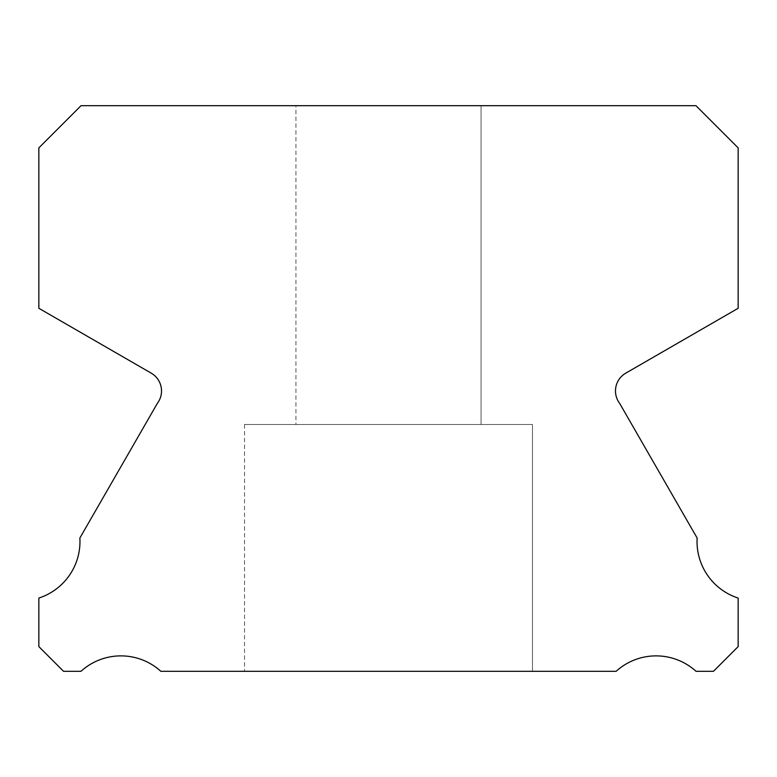 <?xml version="1.0" encoding="UTF-8"?>
<svg xmlns="http://www.w3.org/2000/svg" width="777" height="777" viewBox="0 0 777 777"><rect width="100%" height="100%" fill="white"/><g stroke="black" fill="none" stroke-linecap="round" stroke-linejoin="round"><path stroke-width="0.58" stroke-dasharray="3.88 2.91" d="M295.95 105.691L481.05 105.691L295.95 105.691L481.05 105.691L295.95 105.691L481.05 105.691L295.95 105.691L481.05 105.691L295.95 105.691L481.05 105.691L295.95 105.691L481.05 105.691L295.95 105.691L481.05 105.691L295.95 105.691L481.05 105.691L295.95 105.691L481.05 105.691L295.95 105.691L481.05 105.691L295.95 105.691L481.05 105.691L295.95 105.691L481.05 105.691L295.95 105.691L481.05 105.691L295.95 105.691L481.05 105.691L295.95 105.691L481.05 105.691L295.95 105.691L481.05 105.691L295.95 105.691L481.05 105.691L295.95 105.691L481.05 105.691L295.95 105.691L481.05 105.691L295.95 105.691L481.05 105.691L295.95 105.691L481.05 105.691L295.95 105.691L481.05 105.691L295.95 105.691L481.05 105.691L295.95 105.691L481.05 105.691L295.95 105.691L481.05 105.691L481.05 424.495L295.95 424.495L481.05 424.495L295.95 424.495L481.05 424.495L295.95 424.495L481.05 424.495L295.95 424.495L481.05 424.495L295.95 424.495L481.05 424.495L295.95 424.495L481.05 424.495L295.95 424.495L481.05 424.495L295.95 424.495L481.05 424.495L295.95 424.495L481.05 424.495L295.95 424.495L481.05 424.495L295.95 424.495L481.05 424.495L295.95 424.495L481.05 424.495L295.95 424.495L481.05 424.495L295.95 424.495L481.05 424.495L295.95 424.495L481.05 424.495L295.95 424.495L481.05 424.495L295.95 424.495L481.05 424.495L295.95 424.495L481.05 424.495L295.95 424.495L481.05 424.495L295.95 424.495L481.05 424.495L295.95 424.495L481.05 424.495L295.95 424.495L481.05 424.495L295.95 424.495L481.05 424.495L295.95 424.495L481.05 424.495L295.95 424.495L481.05 424.495L481.05 105.691L295.95 105.691L295.95 424.495M481.05 105.691L481.05 424.495M738.15 598.057A59.421 59.421 0 0 1 697.134 538.024L619.677 403.418A20.571 20.571 0 0 1 625.854 373.106L738.15 308.284L738.15 147.863L695.988 105.691L81.012 105.691L38.85 147.863L38.85 308.284L151.146 373.106A20.571 20.571 0 0 1 157.323 403.418L79.866 538.024A59.421 59.421 0 0 1 38.85 598.057L38.85 646.6L63.549 671.309L80.963 671.309A59.441 59.441 0 0 1 160.868 671.309L616.132 671.309A59.441 59.441 0 0 1 696.037 671.309L713.451 671.309L738.15 646.6L738.15 598.057M532.478 424.495L244.522 424.495L532.478 424.495L244.522 424.495L532.478 424.495L244.522 424.495L532.478 424.495L244.522 424.495L532.478 424.495L244.522 424.495L532.478 424.495L244.522 424.495L532.478 424.495L244.522 424.495L532.478 424.495L244.522 424.495L532.478 424.495L244.522 424.495L532.478 424.495L244.522 424.495L532.478 424.495L244.522 424.495L532.478 424.495L244.522 424.495L532.478 424.495L244.522 424.495L532.478 424.495L244.522 424.495L532.478 424.495L244.522 424.495L532.478 424.495L244.522 424.495L532.478 424.495L244.522 424.495L532.478 424.495L244.522 424.495L532.478 424.495L244.522 424.495L532.478 424.495L244.522 424.495L532.478 424.495L244.522 424.495L532.478 424.495L244.522 424.495L532.478 424.495L244.522 424.495L532.478 424.495L244.522 424.495L532.478 424.495L244.522 424.495L532.478 424.495L532.478 671.309L244.522 671.309L532.478 671.309L244.522 671.309L532.478 671.309L244.522 671.309L532.478 671.309L244.522 671.309L532.478 671.309L244.522 671.309L532.478 671.309L244.522 671.309L532.478 671.309L244.522 671.309L532.478 671.309L244.522 671.309L532.478 671.309L244.522 671.309L532.478 671.309L244.522 671.309L532.478 671.309L244.522 671.309L532.478 671.309L244.522 671.309L532.478 671.309L244.522 671.309L532.478 671.309L244.522 671.309L532.478 671.309L244.522 671.309L532.478 671.309L244.522 671.309L532.478 671.309L244.522 671.309L532.478 671.309L244.522 671.309L532.478 671.309L244.522 671.309L532.478 671.309L244.522 671.309L532.478 671.309L244.522 671.309L532.478 671.309L244.522 671.309L532.478 671.309L244.522 671.309L532.478 671.309L244.522 671.309L532.478 671.309L244.522 671.309L532.478 671.309L532.478 424.495L532.478 671.309M244.522 424.495L244.522 671.309"/><path stroke-width="1.17" d="M738.15 598.057A59.421 59.421 0 0 1 697.134 538.024L619.677 403.418A20.571 20.571 0 0 1 625.854 373.106L738.15 308.284L738.15 147.863L695.988 105.691L81.012 105.691L38.85 147.863L38.85 308.284L151.146 373.106A20.571 20.571 0 0 1 157.323 403.418L79.866 538.024A59.421 59.421 0 0 1 38.85 598.057L38.85 646.6L63.549 671.309L80.963 671.309A59.441 59.441 0 0 1 160.868 671.309L616.132 671.309A59.441 59.441 0 0 1 696.037 671.309L713.451 671.309L738.15 646.6L738.15 598.057"/></g></svg>
